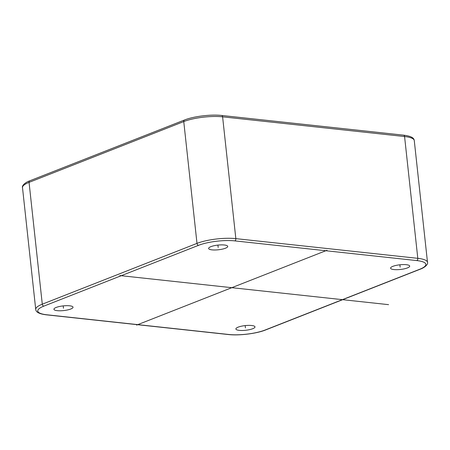 <?xml version="1.0" encoding="UTF-8"?>
<svg xmlns="http://www.w3.org/2000/svg" width="450" height="450" viewBox="0 0 450 450"><rect width="100%" height="100%" fill="white"/><g stroke="black" fill="none" stroke-linecap="round" stroke-linejoin="round"><path stroke-width="0.67" d="M70.751 309.021A9.607 2.351 173.8 0 0 73.024 307.198A9.607 2.351 173.8 0 0 66.651 305.679A9.607 2.351 173.8 0 0 56.194 307.446A9.607 2.351 173.8 0 0 53.927 309.274A9.607 2.351 173.8 0 0 60.3 310.787A9.607 2.351 173.8 0 0 70.751 309.021M211.995 249.868A9.607 2.351 173.8 0 0 222.306 249.143A9.607 2.351 173.8 0 0 227.734 246.398A9.607 2.351 173.8 0 0 224.37 245.002A9.607 2.351 173.8 0 0 214.059 245.722A9.607 2.351 173.8 0 0 208.631 248.473A9.607 2.351 173.8 0 0 211.995 249.868M392.867 266.344A9.607 2.351 173.8 0 0 390.594 268.172A9.607 2.351 173.8 0 0 396.968 269.685A9.607 2.351 173.8 0 0 407.424 267.919A9.607 2.351 173.8 0 0 409.697 266.096A9.607 2.351 173.8 0 0 403.324 264.577A9.607 2.351 173.8 0 0 392.867 266.344M251.629 325.502A9.607 2.351 173.8 0 0 241.312 326.222A9.607 2.351 173.8 0 0 235.89 328.973A9.607 2.351 173.8 0 0 239.248 330.368A9.607 2.351 173.8 0 0 249.564 329.642A9.607 2.351 173.8 0 0 254.987 326.897A9.607 2.351 173.8 0 0 251.629 325.502M327.015 250.268L136.603 325.097M119.835 275.563L388.581 304.656M63.473 308.233L63.219 305.899M218.183 247.433L217.929 245.098M400.146 267.131L399.892 264.797M245.436 327.932L245.183 325.598M46.811 314.781L228.774 334.479A25.864 6.328 -6.2 0 0 265.033 330.053L419.743 269.252A25.864 6.328 -6.2 0 0 416.807 260.584L234.844 240.885A25.864 6.328 -6.2 0 0 198.585 245.312L43.881 306.113A25.864 6.328 -6.2 0 0 46.811 314.781A1.845 1.198 96.2 0 1 46.423 314.837L228.386 334.536A1.845 1.198 -83.8 0 0 228.774 334.479M265.033 330.053A1.845 1.333 68.5 0 0 265.517 329.991L420.221 269.19A1.845 1.333 -111.5 0 1 419.743 269.252M416.807 260.584A1.845 1.198 -83.8 0 0 417.803 258.334A27.709 6.778 -6.2 0 1 427.5 262.356C428.332 263.959 425.334 267.379 420.221 269.19M198.585 245.312A1.845 1.333 -111.5 0 1 196.993 243.382A27.709 6.778 -6.2 0 1 235.839 238.635L417.803 258.334L404.572 136.53A27.709 6.778 -6.2 0 1 414.27 140.552L427.5 262.356M22.5 187.644C21.69 186.036 24.621 182.649 29.779 180.81A1.845 1.333 68.5 0 0 29.053 182.374A27.709 6.778 -6.2 0 0 22.5 187.644L35.73 309.448A27.709 6.778 -6.2 0 1 42.283 304.183L29.053 182.374L183.757 121.573A27.709 6.778 -6.2 0 1 222.604 116.831L235.839 238.635A1.845 1.198 96.2 0 1 234.844 240.885M43.881 306.113A1.845 1.333 68.5 0 1 42.283 304.183L196.993 243.382L183.757 121.573A1.845 1.333 68.5 0 1 184.483 120.009C193.477 116.353 211.022 114.216 221.614 115.464A1.845 1.198 96.2 0 1 222.604 116.831L404.572 136.53A1.845 1.198 96.2 0 0 403.577 135.163C412.864 136.311 414.028 138.729 414.27 140.552M228.386 334.536C238.972 335.784 256.523 333.647 265.517 329.991M35.73 309.448C35.949 311.231 37.142 313.706 46.423 314.837M29.779 180.81L184.483 120.009M221.614 115.464L403.577 135.163"/></g></svg>
